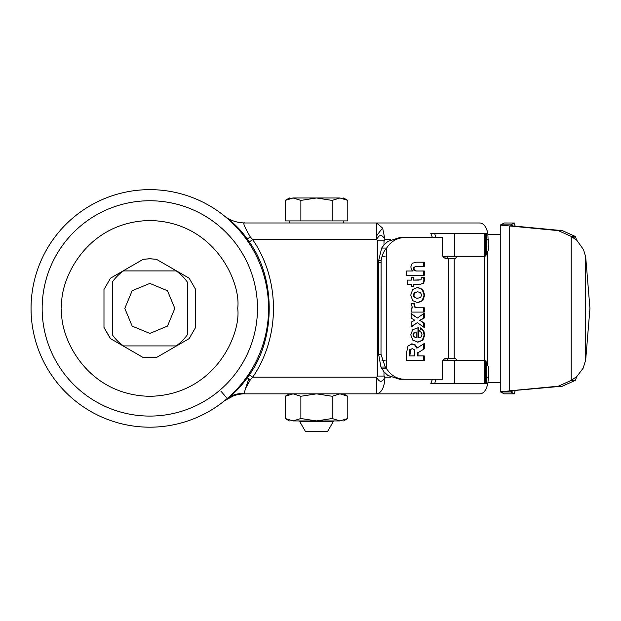 <?xml version="1.0" encoding="UTF-8"?>
<svg xmlns="http://www.w3.org/2000/svg" width="621" height="621" viewBox="0 0 621 621"><rect width="100%" height="100%" fill="white"/><g stroke="black" fill="none" stroke-linecap="round" stroke-linejoin="round"><path stroke-width="0.93" d="M390.788 239.652L384.958 239.652C382.101 234.125 379.322 234.125 376.629 239.652L376.629 222.986L382.676 228.179L384.958 239.652L383.995 240.769L377.747 240.769L376.629 239.652L376.629 238.231M257.482 308.42A107.658 107.658 0 0 1 149.816 416.078A107.658 107.658 0 0 1 42.158 308.42A107.658 107.658 0 0 1 149.816 200.754A107.658 107.658 0 0 1 257.482 308.42M268.59 308.42A118.766 118.766 0 0 1 149.816 427.186A118.766 118.766 0 0 1 31.05 308.42A118.766 118.766 0 0 1 149.816 189.646A118.766 118.766 0 0 1 268.59 308.42A118.766 118.766 0 0 0 149.816 189.646A118.766 118.766 0 0 0 31.05 308.42M237.711 308.42C241.243 334.129 214.874 395.111 149.816 396.307C84.767 395.111 58.397 334.129 61.929 308.42C58.397 282.71 84.767 221.72 149.816 220.525C214.874 221.72 241.243 282.71 237.711 308.42M442.812 256.326L485.071 256.326L486.515 254.664L488.479 249.65L487.842 233.403L486.732 233.403L486.515 239.652L485.482 239.652L485.591 233.403L434.793 233.403M333.182 421.768L327.647 431.354L305.377 431.354L299.842 421.768L333.182 421.768L333.182 420.937L316.516 420.937L300.875 418.515L300.875 396.268L316.516 393.846L332.157 396.268L339.974 393.846L347.791 396.268L347.791 418.515L339.974 420.937L332.157 418.515L316.516 420.937L339.974 420.937C344.795 420.937 344.795 420.937 339.974 420.937C344.795 420.937 344.795 420.937 339.974 420.937M515.104 390.687L514.398 393.846L504.128 393.846L500.324 391.75L562.37 386.2L575.24 380.401L576.847 376.512L583.158 368.168L585.688 359.908L589.95 308.42L585.688 256.923L583.53 249.665L576.878 240.35L571.219 236.43L558.357 230.632L500.324 225.081L504.182 223.001M156.337 259.252L149.816 258.747L143.296 259.252L149.816 258.817L156.337 259.252L189.141 278.185L195.662 289.479L195.662 327.352L189.141 338.647L156.337 357.587L143.296 357.587L156.337 357.587M124.813 308.42L132.141 290.737L149.816 283.409L167.499 290.737L174.827 308.42L167.499 326.095L149.816 333.423L132.141 326.095L124.813 308.42M187.325 308.42L187.325 282.058A45.838 45.838 0 0 0 176.178 270.911L123.463 270.911A45.838 45.838 0 0 0 112.316 282.058L112.316 334.773A45.838 45.838 0 0 0 123.463 345.92L176.178 345.92A45.838 45.838 0 0 0 187.325 334.773L187.325 308.42M442.812 360.506L454.642 360.506L454.642 383.429L485.591 383.429L485.482 377.18L486.515 377.18L486.732 383.429L485.591 383.429M454.642 360.506L485.071 360.506L486.515 362.167L486.515 377.18L488.463 377.18L487.842 383.429L486.732 383.429M352.627 393.846L273.294 393.846M500.262 382.389L488.036 382.389M390.788 377.18L384.958 377.18C382.187 382.652 379.408 382.652 376.629 377.18L252.693 377.18L249.285 374.898C275.84 338.499 275.84 278.332 249.285 241.934L252.693 239.652C280.389 279.993 280.389 336.838 252.693 377.18L250.364 379.804L245.474 388.599L244.177 393.45L244.853 393.846L376.629 393.846L376.629 377.18L377.747 376.062L383.995 376.062L384.958 377.18C384.469 387.302 381.69 392.86 376.629 393.846L480.103 393.846C483.712 393.528 486.29 390.081 487.834 383.499L434.537 383.436M293.058 393.846L316.516 393.846M336.008 393.846L339.966 393.846M456.885 360.506L455.589 358.426L445.987 358.426C443.774 358.682 442.548 360.071 442.323 362.594L442.323 379.26L399.59 379.26L387.923 375.464L383.995 371.832L380.952 367.042L378.608 354.257L380.999 354.257L385.299 367.042L386.596 368.765C391.09 375.534 397.067 379.035 404.527 379.26M456.885 256.326L455.589 258.406L445.987 258.406C443.774 258.15 442.548 256.76 442.323 254.237L442.323 237.571L404.527 237.571C397.067 237.796 391.09 241.297 386.596 248.066C383.887 250.993 382.055 255.146 381.108 260.517L380.999 354.257M448.036 360.925L446.724 358.426M446.724 258.406L448.036 255.906M435.802 379.26L434.801 383.429M454.642 383.429L430.803 383.429L432.433 379.26M432.635 383.429L430.803 383.429M500.262 234.443L488.036 234.443M500.472 224.872L510.741 224.872L514.335 223.001L515.104 226.145M300.875 418.515L293.05 420.937L285.233 418.515L285.233 396.268L293.05 393.846L300.875 396.268M224.608 400.677L233.527 395.825C236.096 394.824 242.376 393.582 244.853 393.846M404.527 237.571L399.59 237.571L387.923 241.375L383.995 245L383.995 240.769M432.433 237.571L430.795 233.403L432.534 233.403M434.607 233.403L487.749 233.403M227.224 218.336C234.878 223.925 241.53 230.802 247.189 238.961L250.364 237.028C244.232 226.463 242.4 221.782 244.853 222.986L480.103 222.986C483.736 223.335 486.313 226.789 487.834 233.333M504.066 393.83L514.335 393.83L510.741 391.967L500.472 391.967M504.066 223.001L514.335 223.001L504.128 222.986M332.157 396.268L332.157 418.515M224.018 401.15L226.261 399.311C230.973 395.251 236.95 393.295 244.177 393.45M226.005 399.528L227.224 398.496C234.249 393.543 240.901 386.673 247.189 377.879L248.811 378.779L245.474 388.599M227.146 218.266L225.361 216.768M224.88 216.372L224.018 215.681C229.646 220.3 236.593 222.729 244.853 222.986M248.811 378.779L250.364 379.804M248.555 374.432L249.285 374.898L247.189 377.879L246.568 377.304M385.385 222.986L353.481 222.986M435.795 237.571L434.677 233.403L430.795 233.403M424.267 343.498L424.267 348.855L418.026 352.728L418.026 355.911L424.267 355.911L424.267 360.638L406.654 360.638L406.654 352.192L408.005 345.967L412.142 343.918L415.286 344.95L417.172 348.001L424.267 343.498M410.768 334.859L412.686 329.712L417.91 327.803L418.554 327.841L418.554 337.832L421.1 336.947L421.977 334.579L421.38 332.553L419.602 331.094L420.999 327.896L423.77 330.752L424.717 335.115L422.901 340.254L417.98 342.148L412.755 340.137L410.768 334.859M411.172 318.115L411.172 313.527L417.405 318.006L424.267 313.194L424.267 317.975L419.951 320.444L424.267 323.044L424.267 327.523L417.335 322.656L411.172 327.011L411.172 322.198L414.789 320.219L411.172 318.115M414.549 303.98L415.1 307.022L416.978 307.783L424.267 307.783L424.267 312.084L411.172 312.084L411.172 307.946L412.515 307.946L411.048 303.646L414.556 303.646M412.67 300.626L410.745 295.068L412.67 289.479L417.723 287.368L422.777 289.495L424.694 295.068L422.785 300.649L417.723 302.745L412.67 300.626M407.407 280.102L411.49 280.102L411.49 277.533L413.889 277.533L413.889 280.102L421.046 279.815L421.302 277.533L424.267 277.533L424.508 280.187L423.553 283.518L419.54 284.402L413.889 284.402L413.889 286.56L411.49 286.56L411.49 284.402L407.407 284.402L407.407 280.102L410.892 280.102M414.611 266.991L413.982 268.59L414.572 270.445L416.551 270.989L424.267 270.989L424.267 275.289L406.654 275.289L406.654 270.989L412.391 270.989L411.249 269.118L410.869 266.766L412.22 263.312L416.357 262.178L424.267 262.171L424.267 266.479L416.551 266.479L414.611 266.991L416.551 266.479M513.241 225.974L509.22 225.974L509.22 390.865L558.357 386.2L571.219 380.401L571.219 236.43L575.24 236.43L562.37 230.632L513.241 225.974L510.741 225.144M513.241 390.865L510.741 391.688M293.05 420.937L316.516 420.937L299.842 420.937L299.842 421.768M227.224 398.496L220.882 391.121M381.108 260.517L378.663 260.517L381.659 248.066L383.995 245M250.364 237.028L252.693 239.652L376.629 239.652M381.659 248.066L386.596 248.066L386.596 368.765L381.659 368.765M485.591 233.403L486.732 233.403M418.026 352.728L424.267 348.855M423.669 348.855L423.669 343.879M411.552 343.918L414.696 344.95L416.582 348.001L417.172 348.001M406.654 360.638L423.669 360.638L423.669 355.911M417.436 352.728L417.436 355.911L418.026 355.911M417.39 342.148L422.311 340.254L424.12 335.115L423.18 330.752L420.409 327.896M418.554 327.841L417.956 327.841L417.956 337.832L418.554 337.832M417.405 318.006L411.172 313.947M411.172 326.592L417.335 322.656M423.669 327.104L423.669 323.044L424.267 323.044M423.669 323.044L419.951 320.444M419.361 320.444L424.267 317.975M423.669 317.975L423.669 313.605M411.172 312.084L423.669 312.084L423.669 307.783L416.388 307.783L414.51 307.022L413.951 303.98M413.966 303.646L411.048 303.646M411.917 307.946L411.172 307.946M423.669 307.783L424.267 307.783M416.388 307.783L416.978 307.783M417.133 302.745L422.187 300.649L424.096 295.068L422.187 289.495L417.133 287.368M407.407 284.402L410.892 284.402M411.49 286.56L413.291 286.56L413.291 284.402L413.889 284.402M424.267 277.533L423.669 277.533L423.918 280.187L422.963 283.518L419.54 284.402M419.09 280.102L413.291 280.102L413.291 277.533L411.49 277.533M406.654 275.289L423.669 275.289L423.669 270.989L415.961 270.989L413.982 270.445L413.392 268.59L414.013 266.991M415.961 266.479L424.267 266.479M423.669 266.479L423.669 262.171M411.801 270.989L406.654 270.989M423.669 270.989L424.267 270.989M415.961 270.989L416.551 270.989M246.568 239.527L247.189 238.961L249.285 241.934L248.563 242.415M409.301 355.911L409.86 349.522L412.367 348.707L410.45 349.522L409.891 355.911L409.301 355.911M413.664 336.892L412.965 334.929L413.664 332.949L415.643 332.033L414.254 332.949L413.563 334.929L414.254 336.892L416.241 337.801L414.254 336.892M417.133 298.352L414.292 297.451L413.221 295.068L414.285 292.677L417.723 291.777L414.875 292.677L413.811 295.068L414.882 297.451L417.133 298.352L420.572 297.467L421.62 295.068L420.557 292.685L417.723 291.777M378.608 354.257L378.608 262.574L380.999 262.574M576.847 240.319L575.24 236.43M575.24 380.401L571.219 380.401L576.847 376.512M378.663 260.517L378.608 262.574M343.669 198.557L347.791 200.404L347.791 220.905L285.233 220.905L285.233 200.404L293.058 197.983C288.229 197.983 288.229 197.983 293.058 197.983L289.363 198.557M409.891 355.911L414.789 355.911L414.23 349.576L412.367 348.707M416.241 337.801L416.241 332.033M300.875 220.905L300.875 200.404L293.058 197.983L316.516 197.983L300.875 200.404M332.15 220.905L332.15 200.404L316.516 197.983L339.974 197.983L332.15 200.404M343.599 197.983L347.791 200.404L339.974 197.983C344.795 197.983 344.795 197.983 339.974 197.983M143.296 357.587L110.336 338.554L103.979 327.546L103.979 289.479L110.499 278.185L143.296 259.252M103.979 289.479L110.499 278.185M189.141 278.185L195.662 289.479M195.662 327.352L189.141 338.647M110.499 338.647L103.979 327.352M488.463 377.18L488.479 367.19L486.515 362.167M382.676 228.179L382.676 228.179A16.666 2.142 -56.2 0 0 378.437 233.372A16.666 2.142 123.8 0 0 376.629 235.864M454.642 233.403L454.642 256.326M454.207 258.406L454.207 358.426M484.279 360.506L484.279 256.326M487.438 253.469L487.438 363.355M514.98 224.864L514.98 226.137M514.98 390.694L514.98 391.975M383.995 376.062L383.995 371.832M448.711 258.406L448.711 358.426M445.016 258.258L445.016 256.326M445.016 358.573L445.016 360.506M377.747 376.062L377.747 240.769M485.482 255.751L485.482 239.652M484.178 233.403L484.178 256.326M488.463 239.652L486.515 239.652L486.515 254.664M414.696 344.95L415.286 344.95M422.311 340.254L422.901 340.254M424.12 335.115L424.717 335.115M423.18 330.752L423.77 330.752M413.943 304.461L414.533 304.461M415.1 307.022L414.51 307.022M422.187 300.649L422.785 300.649M424.096 295.068L424.694 295.068M422.187 289.495L422.777 289.495M422.963 283.518L423.553 283.518M423.918 280.187L424.508 280.187M423.848 278.876L424.438 278.876M413.392 268.59L413.982 268.59M414.572 270.445L413.982 270.445M380.952 367.042L385.299 367.042M558.357 230.632L562.37 230.632M558.357 386.2L562.37 386.2M410.45 349.522L409.86 349.522M409.891 352.48L409.301 352.48M413.664 332.949L414.254 332.949M413.563 334.929L412.965 334.929M414.875 292.677L414.285 292.677M413.811 295.068L413.221 295.068M414.882 297.451L414.292 297.451M585.688 359.908L585.688 256.923M572.352 237.113L575.566 237.113M385.121 256.24L381.962 256.24M381.962 360.591L385.121 360.591M484.178 360.506L484.178 383.429M485.482 377.18L485.482 361.088M343.599 222.986L343.599 220.905M289.425 393.846L285.233 396.268M343.599 393.846L347.791 396.268M289.425 420.937L285.233 418.515M343.599 420.937L347.791 418.515M500.262 225.004L500.262 391.828M289.425 222.986L289.425 220.905M289.425 197.983L285.233 200.404"/></g></svg>
